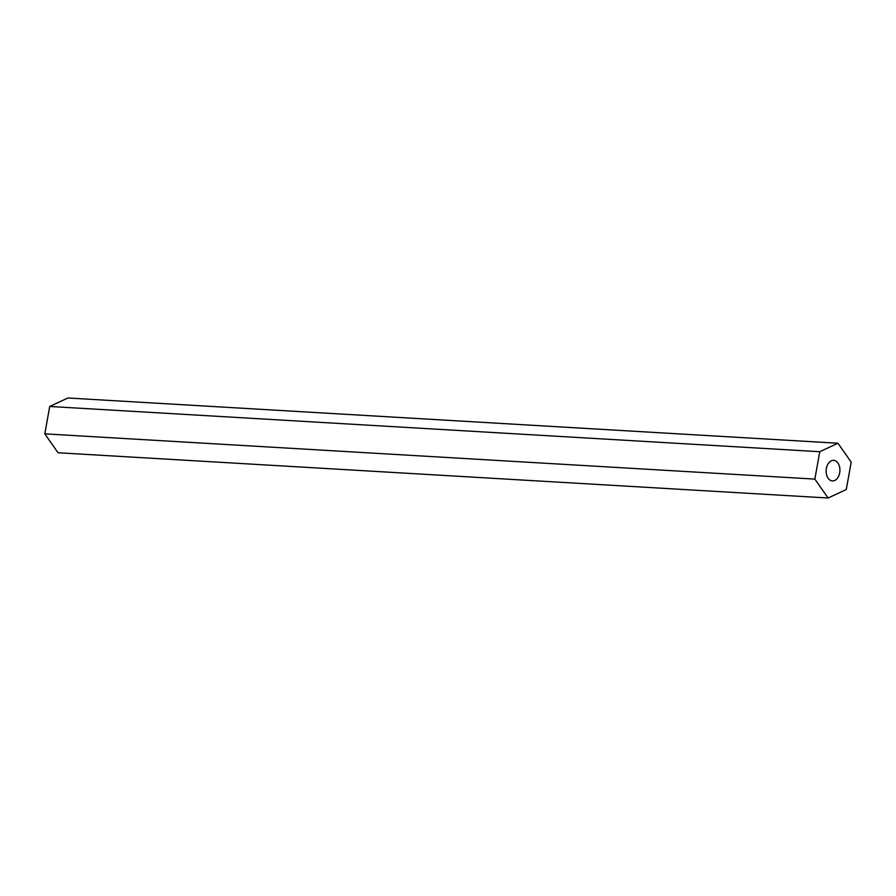<?xml version="1.0" encoding="UTF-8"?>
<svg xmlns="http://www.w3.org/2000/svg" width="896" height="896" viewBox="0 0 896 896"><rect width="100%" height="100%" fill="white"/><g stroke="black" fill="none" stroke-linecap="round" stroke-linejoin="round"><path stroke-width="1.34" d="M826.358 473.738A10.304 6.888 93.4 0 0 832.429 480.917A10.304 6.888 93.4 0 0 839.698 467.51A10.304 6.888 93.4 0 0 833.627 460.342A10.304 6.888 93.4 0 0 826.358 473.738M846.283 489.53L851.2 462.146L837.95 443.24L67.894 397.992L49.717 406.47L44.8 433.854L58.05 452.76L828.106 498.008L846.283 489.53M837.95 443.24L819.773 451.718L49.717 406.47M819.773 451.718L814.856 479.102L44.8 433.854M814.856 479.102L828.106 498.008"/></g></svg>
